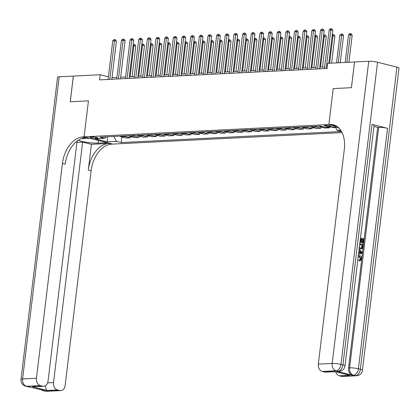 <?xml version="1.0" encoding="UTF-8"?>
<svg xmlns="http://www.w3.org/2000/svg" width="420" height="420" viewBox="0 0 420 420"><rect width="100%" height="100%" fill="white"/><g stroke="black" fill="none" stroke-linecap="round" stroke-linejoin="round"><path stroke-width="0.63" d="M325.264 125.328A3.349 0.499 -173.1 0 0 324.419 125.554A3.349 0.499 -173.1 0 0 326.529 126.278A3.349 0.499 -173.1 0 0 330.225 126.583A3.349 0.499 -173.1 0 0 331.07 126.357A3.349 0.499 -173.1 0 0 328.96 125.633A3.349 0.499 -173.1 0 0 325.264 125.328M354.538 61.992L351.393 87.68L333.218 88.594L328.865 124.561L84.095 136.836L112.775 144.086L342.064 132.589M108.402 76.808L100.212 74.739L99.587 79.879L327.049 68.471L327.673 63.331L354.506 61.987M95.692 138.322L97.214 138.248A3.244 0.483 -173.1 0 0 98.033 138.028A3.244 0.483 -173.1 0 0 95.986 137.324A3.244 0.483 -173.1 0 0 92.411 137.03L90.888 137.109A3.244 0.483 -173.1 0 0 90.069 137.324A3.244 0.483 -173.1 0 0 92.111 138.028A3.244 0.483 -173.1 0 0 95.692 138.322L95.818 137.298M368.734 61.273A6.279 0.929 6.9 0 1 377.538 62.239L340.977 364.397L342.914 364.885A6.279 4.053 -75.8 0 1 338.011 371.259A6.279 4.704 87.1 0 0 339.071 371.369L338.032 371.417A6.279 4.704 -92.9 0 1 336.971 371.312L338.011 371.259L336.074 370.771L322.224 371.464A6.279 4.704 -92.9 0 1 318.318 364.124L332.168 363.426L368.734 61.273L354.538 61.987L351.43 87.68L333.218 88.594L328.865 124.561L337.376 126.714M107.305 136.789L113.915 136.469L116.519 141.362L121.212 142.548L341.492 131.502M116.519 141.362L107.174 141.834L95.235 138.815L104.58 138.348L106.208 136.847M338.772 127.906L334.467 126.819L325.122 127.286L320.429 126.1L99.892 137.161L104.58 138.348M340.631 130.121L337.06 130.305L341.444 131.413M59.152 76.797L22.586 378.956A6.279 0.929 -173.1 0 0 21 379.376L57.566 77.222A6.279 0.929 6.9 0 1 59.152 76.797L73.343 76.088L70.234 101.782L88.447 100.868L70.271 101.777L73.379 76.083L100.212 74.739M81.086 138.689L89.712 138.259L84.095 136.836L88.447 100.868L84.095 136.836L82.845 136.899A26.171 16.895 -75.8 0 0 62.428 163.464L36.435 378.262A6.279 4.704 87.1 0 0 40.336 385.602L26.492 386.295L44.971 390.653L43.932 390.705L45.869 391.193L59.719 390.5L57.43 389.923L47.045 390.443L32.24 386.699L43.685 386.284A6.279 4.704 87.1 0 0 48.022 381.187L77.081 141.073M324.655 67.006L319.741 67.252M316.003 67.442L311.089 67.683M307.346 67.872L302.431 68.119M298.694 68.308L293.774 68.555M290.036 68.743L285.122 68.99M281.379 69.174L276.465 69.421M272.727 69.61L267.808 69.857M264.07 70.045L259.156 70.292M255.413 70.476L250.499 70.723M246.761 70.912L241.847 71.159M238.103 71.348L233.189 71.594M229.446 71.778L224.532 72.025M220.794 72.214L215.88 72.461M212.137 72.65L207.223 72.896M203.48 73.08L198.566 73.327M194.828 73.516L189.913 73.763M186.17 73.952L181.256 74.198M177.518 74.382L172.599 74.629M168.861 74.818L163.947 75.064M160.204 75.254L155.29 75.5M151.552 75.689L146.633 75.931M142.895 76.12L137.981 76.367M134.237 76.555L129.323 76.802M125.585 76.991L120.671 77.238M116.928 77.422L112.014 77.669M107.342 136.789L107.174 141.834M121.212 142.548L121.879 137.009M119.968 136.153A4.19 3.14 87.1 0 0 121.196 136.836L125.885 138.023L130.389 137.797L130.536 136.579M335.57 127.507L333.617 127.607L331.154 126.982M326.996 127.192L329.459 127.817L329.553 127.066M329.459 127.817L324.959 128.037L320.271 126.856A4.19 3.14 87.1 0 1 319.043 126.168M314.885 126.378A4.19 3.14 87.1 0 0 316.113 127.061L320.806 128.247L320.954 127.029M320.806 128.247L316.302 128.473L311.614 127.286A4.19 3.14 87.1 0 1 310.385 126.604M306.233 126.814A4.19 3.14 87.1 0 0 307.461 127.496L312.149 128.683L312.296 127.46M312.149 128.683L307.65 128.909L302.962 127.722A4.19 3.14 87.1 0 1 301.728 127.04M297.575 127.244A4.19 3.14 87.1 0 0 298.804 127.932L303.492 129.119L303.644 127.895M303.492 129.119L298.993 129.344L294.305 128.158A4.19 3.14 87.1 0 1 293.076 127.47M288.918 127.68A4.19 3.14 87.1 0 0 290.152 128.363L294.84 129.549L294.987 128.331M294.84 129.549L290.341 129.775L285.647 128.588A4.19 3.14 87.1 0 1 284.419 127.906M280.266 128.116A4.19 3.14 87.1 0 0 281.494 128.798L286.183 129.985L286.33 128.762M286.183 129.985L281.683 130.211L276.995 129.024A4.19 3.14 87.1 0 1 275.762 128.341M271.609 128.552A4.19 3.14 87.1 0 0 272.837 129.234L277.531 130.421L277.678 129.197M277.531 130.421L273.026 130.646L268.338 129.46A4.19 3.14 87.1 0 1 267.109 128.777M262.952 128.982A4.19 3.14 87.1 0 0 264.185 129.67L268.873 130.851L269.02 129.633M268.873 130.851L264.374 131.077L259.681 129.895A4.19 3.14 87.1 0 1 258.452 129.208M254.299 129.418A4.19 3.14 87.1 0 0 255.528 130.1L260.216 131.287L260.363 130.064M260.216 131.287L255.717 131.513L251.029 130.326A4.19 3.14 87.1 0 1 249.8 129.644M245.642 129.853A4.19 3.14 87.1 0 0 246.871 130.536L251.564 131.722L251.711 130.499M251.564 131.722L247.06 131.948L242.372 130.762A4.19 3.14 87.1 0 1 241.143 130.079M236.99 130.284A4.19 3.14 87.1 0 0 238.219 130.972L242.907 132.153L243.054 130.935M242.907 132.153L238.408 132.379L233.714 131.198A4.19 3.14 87.1 0 1 232.486 130.51M228.333 130.72A4.19 3.14 87.1 0 0 229.561 131.402L234.25 132.589L234.402 131.365M234.25 132.589L229.751 132.815L225.062 131.628A4.19 3.14 87.1 0 1 223.834 130.946M219.676 131.155A4.19 3.14 87.1 0 0 220.904 131.838L225.598 133.024L225.745 131.801M225.598 133.024L221.093 133.25L216.405 132.064A4.19 3.14 87.1 0 1 215.177 131.381M211.024 131.586A4.19 3.14 87.1 0 0 212.252 132.274L216.941 133.455L217.088 132.237M216.941 133.455L212.441 133.681L207.753 132.5A4.19 3.14 87.1 0 1 206.519 131.812M202.367 132.022A4.19 3.14 87.1 0 0 203.595 132.704L208.283 133.891L208.435 132.673M208.283 133.891L203.784 134.117L199.096 132.93A4.19 3.14 87.1 0 1 197.867 132.248M193.709 132.458A4.19 3.14 87.1 0 0 194.943 133.14L199.631 134.327L199.778 133.103M199.631 134.327L195.132 134.552L190.439 133.366A4.19 3.14 87.1 0 1 189.21 132.683M185.057 132.888A4.19 3.14 87.1 0 0 186.286 133.576L190.974 134.757L191.121 133.539M190.974 134.757L186.475 134.983L181.786 133.802A4.19 3.14 87.1 0 1 180.553 133.114M176.4 133.324A4.19 3.14 87.1 0 0 177.629 134.006L182.322 135.193L182.469 133.975M182.322 135.193L177.817 135.418L173.129 134.232A4.19 3.14 87.1 0 1 171.901 133.549M167.743 133.76A4.19 3.14 87.1 0 0 168.977 134.442L173.665 135.629L173.812 134.405M173.665 135.629L169.166 135.854L164.472 134.668A4.19 3.14 87.1 0 1 163.244 133.985M159.091 134.19A4.19 3.14 87.1 0 0 160.319 134.878L165.008 136.064L165.154 134.841M165.008 136.064L160.508 136.285L155.82 135.103A4.19 3.14 87.1 0 1 154.591 134.416M150.434 134.626A4.19 3.14 87.1 0 0 151.662 135.308L156.356 136.495L156.503 135.277M156.356 136.495L151.851 136.721L147.163 135.534A4.19 3.14 87.1 0 1 145.934 134.852M141.781 135.061A4.19 3.14 87.1 0 0 143.01 135.744L147.698 136.93L147.845 135.707M147.698 136.93L143.199 137.156L138.506 135.97A4.19 3.14 87.1 0 1 137.277 135.287M133.124 135.492A4.19 3.14 87.1 0 0 134.353 136.18L139.041 137.366L139.193 136.143M139.041 137.366L134.542 137.592L129.853 136.405A4.19 3.14 87.1 0 1 128.625 135.718M124.467 135.928A4.19 3.14 87.1 0 0 125.695 136.61L130.389 137.797M337.06 130.305L335.318 127.034M111.82 79.264L116.424 41.202L114.487 40.714L109.809 79.364M112.76 40.803L114.02 39.585L114.713 39.554L114.487 40.714L112.76 40.803L108.082 79.454M114.713 39.554L115.489 39.748L116.424 41.202M132.106 76.661L135.807 46.1L133.093 45.649M130.1 76.76L133.87 45.612L134.09 44.447L134.867 44.646L135.807 46.1M133.214 44.662L134.09 44.447M120.477 78.829L125.081 40.772L123.144 40.278L118.466 78.934M121.412 40.367L122.677 39.149L123.37 39.118L123.144 40.278L121.412 40.367L116.734 79.018M123.37 39.118L124.142 39.312L125.081 40.772M129.129 78.398L133.739 40.336L131.801 39.848L127.123 78.498M130.069 39.931L131.329 38.719L132.022 38.682L131.801 39.848L130.069 39.931L125.391 78.582M132.022 38.682L132.799 38.876L133.739 40.336M137.786 77.963L142.391 39.9L140.453 39.412L135.776 78.062M138.726 39.501L139.986 38.283L140.679 38.246L140.453 39.412L138.726 39.501L134.048 78.152M140.679 38.246L141.456 38.446L142.391 39.9M140.763 76.23L144.459 45.67L141.75 45.218M138.752 76.33L142.522 45.176L142.748 44.016L143.525 44.21L144.459 45.67M141.871 44.226L142.748 44.016M149.42 75.794L153.116 45.234L150.407 44.782M147.409 75.894L151.179 44.746L151.405 43.58L152.177 43.774L153.116 45.234M150.523 43.796L151.405 43.58M158.072 75.358L161.774 44.798L159.059 44.347M156.067 75.458L159.836 44.31L160.057 43.145L160.834 43.344L161.774 44.798M159.18 43.36L160.057 43.145M146.444 77.527L151.048 39.47L149.111 38.976L144.433 77.632M147.378 39.065L148.643 37.847L149.336 37.816L149.111 38.976L147.378 39.065L142.7 77.716M149.336 37.816L150.108 38.01L151.048 39.47M166.73 74.923L170.425 44.368L167.716 43.916M164.719 75.028L168.488 43.874L168.714 42.714L169.491 42.908L170.425 44.368M167.837 42.924L168.714 42.714M78.351 140.165A11.776 1.748 -173.1 0 0 98.154 143.12L107.153 142.669L112.775 144.086L111.526 144.149A26.171 16.895 -75.8 0 0 91.109 170.709L65.116 385.507A6.279 4.704 87.1 0 1 60.779 390.605L46.93 391.304A6.279 4.704 -92.9 0 1 45.869 391.193A6.279 4.053 -75.8 0 1 45.077 391.12A6.279 6.279 0 0 0 46.93 391.304M76.923 142.375L82.63 142.091L53.524 382.578A6.279 4.704 87.1 0 0 57.43 389.923M91.429 144.312L108.738 143.446A26.171 16.895 -75.8 0 0 88.316 170.006L91.429 144.312L82.63 142.091M32.24 386.699L42.625 386.18L40.336 385.602M42.625 386.18A6.279 4.704 87.1 0 0 43.685 386.284M59.719 390.5A6.279 4.704 87.1 0 0 60.779 390.605M44.767 386.059L45.465 386.237A6.279 4.704 -92.9 0 1 45.355 385.786M82.845 136.899L85.638 137.608A26.171 16.895 -75.8 0 0 65.216 164.167L62.428 163.464M45.465 386.237C46.027 388.637 46.552 390.038 47.045 390.443M358.349 255.491L359.562 255.497C360.99 255.901 361.657 257.045 361.573 258.93L359.93 260.967L359.378 260.993L359.342 260.09L360.486 258.783L358.906 256.394L358.465 256.321M360.47 237.962L363.941 238.844L363.416 243.191L362.324 243.08L362.744 239.605L361.846 239.379M363.416 243.191L362.875 243.054L363.3 239.573L361.867 239.216L361.473 242.456L360.922 242.482L360.386 242.345L360.775 239.106L360.344 238.996M336.971 371.312L352.475 375.228A6.279 4.704 -92.9 0 1 348.574 367.889L349.608 367.836L378.714 127.344A6.279 0.929 6.9 0 1 387.518 128.31L372.015 124.394A6.279 0.929 6.9 0 1 374.094 125.354L344.993 365.846A6.279 0.929 -173.1 0 0 342.914 364.885L372.015 124.394M373.963 126.457L377.675 127.397L348.574 367.889M359.782 243.658L363.253 244.535L362.355 248.53L361.111 249.097L359.158 248.808M336.121 125.9L334.488 125.984L328.865 124.561L330.115 124.498A26.171 16.895 104.2 0 1 333.417 124.819A26.171 16.895 104.2 0 1 344.316 149.326L318.318 364.124M335.307 371.663L349.703 375.265L339.318 375.784L341.607 376.362L355.451 375.669L352.475 375.228M339.318 375.784A6.279 4.704 -92.9 0 1 335.69 371.784M387.518 128.31L358.418 368.802L360.355 369.296A6.279 4.053 -75.8 0 1 355.451 375.669A6.279 4.704 87.1 0 0 356.512 375.774L342.668 376.467A6.279 4.704 -92.9 0 1 341.607 376.362M377.538 62.239L396.921 67.137A6.279 0.929 6.9 0 1 399 68.098L362.434 370.256A6.279 0.929 -173.1 0 0 360.355 369.296L396.921 67.137M335.223 371.663L325.574 372.151A6.279 4.704 -92.9 0 1 324.513 372.041L334.897 371.522M322.224 371.464L324.513 372.041M377.675 127.397L378.714 127.344M330.115 124.498L332.903 125.207A26.171 16.895 104.2 0 1 334.787 125.265M349.703 375.265L335.144 371.647M361.473 242.456L360.938 242.319L361.331 239.08L360.775 239.106M361.331 239.08L360.365 238.833M360.938 242.319L360.386 242.345M363.3 239.573L362.744 239.605M362.875 243.054L362.324 243.08M361.111 249.097L359.2 248.446M359.032 247.175L361.163 248.231L362.24 247.511L362.607 245.27L359.678 244.524M360.339 249.013L359.782 249.039M362.607 245.27L359.656 244.687M360.869 248.22L361.683 247.543L362.056 245.296M362.24 247.511L361.683 247.543M362.46 246.519L361.904 246.545M358.606 253.355L358.953 250.483M359.063 249.601L362.313 252.304L362.192 253.286L358.502 254.237M360.906 252.021L359.693 251.066L359.441 253.171L361.715 252.662L359.646 251.491M358.874 253.297L358.612 253.307M359.452 253.071L361.163 252.688L360.355 252.047M361.715 252.662L361.163 252.688M357.861 259.502L358.302 259.822L357.719 260.668M359.93 260.967L359.893 260.064L361.037 258.757L359.462 256.368L358.906 256.394M359.462 256.368L358.239 256.384M361.037 258.757L360.486 258.783M359.893 260.064L359.342 260.09M358.04 260.652L357.751 260.447M155.096 77.096L159.705 39.034L157.768 38.546L153.09 77.196M156.035 38.63L157.295 37.417L157.988 37.38L157.768 38.546L156.035 38.63L151.358 77.28M157.988 37.38L158.765 37.574L159.705 39.034M175.387 74.492L179.083 43.932L176.369 43.48M173.376 74.592L177.146 43.444L177.371 42.278L178.143 42.473L179.083 43.932M176.489 42.493L177.371 42.278M163.753 76.661L168.357 38.598L166.42 38.11L161.742 76.76M164.687 38.199L165.953 36.981L166.646 36.944L166.42 38.11L164.687 38.199L160.015 76.85M166.646 36.944L167.417 37.144L168.357 38.598M184.039 74.056L187.74 43.496L185.026 43.045M182.033 74.156L185.803 43.008L186.023 41.843L186.8 42.042L187.74 43.496M185.147 42.058L186.023 41.843M172.41 76.225L177.014 38.168L175.077 37.674L170.399 76.325M173.345 37.763L174.61 36.545L175.297 36.514L175.077 37.674L173.345 37.763L168.667 76.414M175.297 36.514L176.075 36.708L177.014 38.168M192.696 73.621L196.392 43.06L193.683 42.614M190.685 73.726L194.455 42.572L194.68 41.412L195.452 41.606L196.392 43.06M193.798 41.622L194.68 41.412M181.062 75.794L185.672 37.732L183.729 37.243L179.056 75.894M182.002 37.328L183.262 36.115L183.955 36.078L183.729 37.243L182.002 37.328L177.324 75.978M183.955 36.078L184.732 36.272L185.672 37.732M201.353 73.19L205.049 42.63L202.335 42.179M199.343 73.29L203.112 42.142L203.333 40.976L204.109 41.171L205.049 42.63M202.456 41.191L203.333 40.976M189.719 75.358L194.323 37.296L192.386 36.808L187.709 75.458M190.654 36.892L191.919 35.679L192.612 35.642L192.386 36.808L190.654 36.892L185.976 75.547M192.612 35.642L193.384 35.842L194.323 37.296M210.005 72.755L213.707 42.194L210.992 41.743M207.995 72.854L211.764 41.706L211.99 40.541L212.767 40.74L213.707 42.194M211.113 40.756L211.99 40.541M198.377 74.923L202.981 36.866L201.043 36.372L196.366 75.023M199.311 36.461L200.571 35.243L201.264 35.212L201.043 36.372L199.311 36.461L194.633 75.112M201.264 35.212L202.041 35.406L202.981 36.866M218.663 72.319L222.359 41.759L219.65 41.312M216.652 72.424L220.421 41.27L220.647 40.11L221.419 40.304L222.359 41.759M219.765 40.32L220.647 40.11M207.029 74.492L211.638 36.43L209.696 35.941L205.018 74.592M207.968 36.026L209.228 34.813L209.921 34.776L209.696 35.941L207.968 36.026L203.291 74.676M209.921 34.776L210.698 34.97L211.638 36.43M227.315 71.888L231.016 41.328L228.302 40.877M225.309 71.988L229.078 40.835L229.299 39.674L230.076 39.868L231.016 41.328M228.422 39.89L229.299 39.674M215.686 74.056L220.29 35.994L218.353 35.506L213.675 74.156M216.62 35.59L217.886 34.377L218.578 34.34L218.353 35.506L216.62 35.59L211.942 74.245M218.578 34.34L219.35 34.54L220.29 35.994M235.972 71.453L239.673 40.892L236.959 40.441M233.961 71.552L237.731 40.404L237.956 39.239L238.733 39.438L239.673 40.892M237.079 39.454L237.956 39.239M224.338 73.621L228.947 35.558L227.01 35.07L222.332 73.721M225.278 35.159L226.538 33.941L227.231 33.91L227.01 35.07L225.278 35.159L220.6 73.81M227.231 33.91L228.008 34.104L228.947 35.558M244.629 71.017L248.325 40.457L245.616 40.005M242.618 71.122L246.388 39.968L246.614 38.808L247.385 39.002L248.325 40.457M245.732 39.018L246.614 38.808M232.995 73.185L237.599 35.128L235.662 34.634L230.984 73.29M233.935 34.724L235.195 33.511L235.888 33.474L235.662 34.634L233.935 34.724L229.257 73.374M235.888 33.474L236.665 33.668L237.599 35.128M253.281 70.586L256.982 40.026L254.268 39.575M251.276 70.686L255.045 39.532L255.266 38.372L256.043 38.566L256.982 40.026M254.389 38.587L255.266 38.372M241.652 72.755L246.257 34.692L244.319 34.204L239.642 72.854M242.587 34.288L243.852 33.075L244.545 33.038L244.319 34.204L242.587 34.288L237.909 72.944M244.545 33.038L245.317 33.238L246.257 34.692M261.938 70.151L265.634 39.59L262.925 39.139M259.928 70.25L263.697 39.102L263.923 37.937L264.7 38.131L265.634 39.59M263.046 38.152L263.923 37.937M250.304 72.319L254.914 34.256L252.977 33.768L248.299 72.419M251.244 33.857L252.504 32.639L253.197 32.608L252.977 33.768L251.244 33.857L246.566 72.508M253.197 32.608L253.974 32.802L254.914 34.256M270.596 69.715L274.292 39.154L271.577 38.703M268.585 69.814L272.354 38.666L272.58 37.501L273.352 37.7L274.292 39.154M271.698 37.716L272.58 37.501M258.962 71.883L263.566 33.826L261.628 33.332L256.951 71.988M259.896 33.422L261.161 32.209L261.854 32.172L261.628 33.332L259.896 33.422L255.224 72.072M261.854 32.172L262.626 32.366L263.566 33.826M279.248 69.284L282.949 38.724L280.235 38.273M277.242 69.384L281.012 38.23L281.232 37.07L282.009 37.265L282.949 38.724M280.355 37.285L281.232 37.07M267.619 71.453L272.223 33.39L270.286 32.902L265.608 71.552M268.553 32.986L269.819 31.773L270.506 31.736L270.286 32.902L268.553 32.986L263.875 71.636M270.506 31.736L271.283 31.936L272.223 33.39M287.905 68.849L291.601 38.288L288.892 37.837M285.894 68.948L289.663 37.8L289.889 36.635L290.661 36.829L291.601 38.288M289.012 36.85L289.889 36.635M276.271 71.017L280.88 32.954L278.938 32.466L274.265 71.117M277.211 32.555L278.471 31.337L279.163 31.306L278.938 32.466L277.211 32.555L272.533 71.206M279.163 31.306L279.941 31.5L280.88 32.954M296.562 68.413L300.258 37.852L297.544 37.401M294.551 68.513L298.321 37.364L298.541 36.199L299.318 36.398L300.258 37.852M297.665 36.414L298.541 36.199M284.928 70.581L289.532 32.524L287.595 32.03L282.917 70.686M285.863 32.12L287.128 30.902L287.821 30.87L287.595 32.03L285.863 32.12L281.185 70.77M287.821 30.87L288.593 31.064L289.532 32.524M305.214 67.982L308.915 37.422L306.201 36.971M303.203 68.082L306.973 36.929L307.199 35.768L307.976 35.962L308.915 37.422M306.322 35.978L307.199 35.768M293.585 70.151L298.19 32.088L296.252 31.6L291.575 70.25M294.52 31.684L295.78 30.471L296.473 30.434L296.252 31.6L294.52 31.684L289.842 70.334M296.473 30.434L297.25 30.629L298.19 32.088M313.871 67.546L317.567 36.986L314.858 36.535M311.861 67.646L315.63 36.498L315.856 35.333L316.627 35.527L317.567 36.986M314.974 35.548L315.856 35.333M302.237 69.715L306.847 31.652L304.904 31.164L300.227 69.814M303.177 31.253L304.437 30.035L305.13 29.998L304.904 31.164L303.177 31.253L298.499 69.904M305.13 29.998L305.907 30.198L306.847 31.652M322.523 67.111L326.225 36.551L323.51 36.099M320.518 67.211L324.287 36.062L324.508 34.897L325.285 35.096L326.225 36.551M323.631 35.112L324.508 34.897M310.894 69.279L315.499 31.222L313.562 30.728L308.884 69.384M311.829 30.818L313.094 29.6L313.787 29.568L313.562 30.728L311.829 30.818L307.151 69.468M313.787 29.568L314.559 29.762L315.499 31.222M331.611 63.137L334.882 36.12L332.168 35.669M329.6 63.236L333.165 34.466L333.942 34.66L334.882 36.12M332.288 34.676L333.165 34.466M319.546 68.849L324.156 30.786L322.219 30.298L317.541 68.948M320.486 30.382L321.746 29.169L322.439 29.132L322.219 30.298L320.486 30.382L315.808 69.032M322.439 29.132L323.216 29.326L324.156 30.786M340.263 62.701L343.534 35.684L341.596 35.196L339.864 35.28L336.525 62.89M338.257 62.801L341.822 34.03L342.594 34.225L343.534 35.684M339.864 35.28L341.129 34.067L341.822 34.03M328.829 63.273L332.808 30.35L330.871 29.862L326.193 68.513M329.144 29.951L330.404 28.733L331.096 28.697L330.871 29.862L329.144 29.951L324.466 68.602M331.096 28.697L331.873 28.896L332.808 30.35M348.92 62.265L352.191 35.248L350.254 34.76L348.521 34.844L345.182 62.454M346.909 62.365L350.474 33.595L351.251 33.794L352.191 35.248M348.521 34.844L349.781 33.632L350.474 33.595M125.695 136.61L121.196 136.836M134.353 136.18L129.853 136.405M143.01 135.744L138.506 135.97M151.662 135.308L147.163 135.534M160.319 134.878L155.82 135.103M168.977 134.442L164.472 134.668M177.629 134.006L173.129 134.232M186.286 133.576L181.786 133.802M194.943 133.14L190.439 133.366M203.595 132.704L199.096 132.93M212.252 132.274L207.753 132.5M220.904 131.838L216.405 132.064M229.561 131.402L225.062 131.628M238.219 130.972L233.714 131.198M246.871 130.536L242.372 130.762M255.528 130.1L251.029 130.326M264.185 129.67L259.681 129.895M272.837 129.234L268.338 129.46M281.494 128.798L276.995 129.024M290.152 128.363L285.647 128.588M298.804 127.932L294.305 128.158M307.461 127.496L302.962 127.722M316.113 127.061L311.614 127.286M322.891 126.725L320.271 126.856M97.293 137.624L97.214 138.248M108.738 143.446L111.526 144.149M88.316 170.006L91.109 170.709M21 379.376A6.279 6.279 0 0 0 25.699 386.221A6.279 4.053 104.2 0 0 26.492 386.295A6.279 4.704 -92.9 0 1 22.586 378.956L36.435 378.262M47.623 382.877L53.524 382.578M29.489 386.894A6.279 4.704 -92.9 0 1 28.429 386.788A6.279 4.053 -75.8 0 1 27.636 386.71A6.279 6.279 0 0 0 29.489 386.894L29.993 386.867M41.039 389.66A6.279 6.279 0 0 0 43.139 390.626A6.279 4.053 104.2 0 0 43.932 390.705A6.279 4.704 -92.9 0 1 42.525 390.033M98.474 140.474L98.154 143.12M349.608 367.836A6.279 4.704 87.1 0 0 353.514 375.181A6.279 4.053 104.2 0 0 358.418 368.802A6.279 0.929 -173.1 0 0 349.608 367.836M332.168 363.426A6.279 4.704 87.1 0 0 336.074 370.771A6.279 4.053 104.2 0 0 340.977 364.397A6.279 0.929 -173.1 0 0 332.168 363.426M360.738 252.877L360.181 252.908M27.636 386.71L25.699 386.221M45.077 391.12L43.139 390.626M356.512 375.774A6.279 6.279 0 0 0 362.434 370.256M339.071 371.369A6.279 6.279 0 0 0 344.993 365.846M358.265 255.444L358.822 255.418"/></g></svg>
